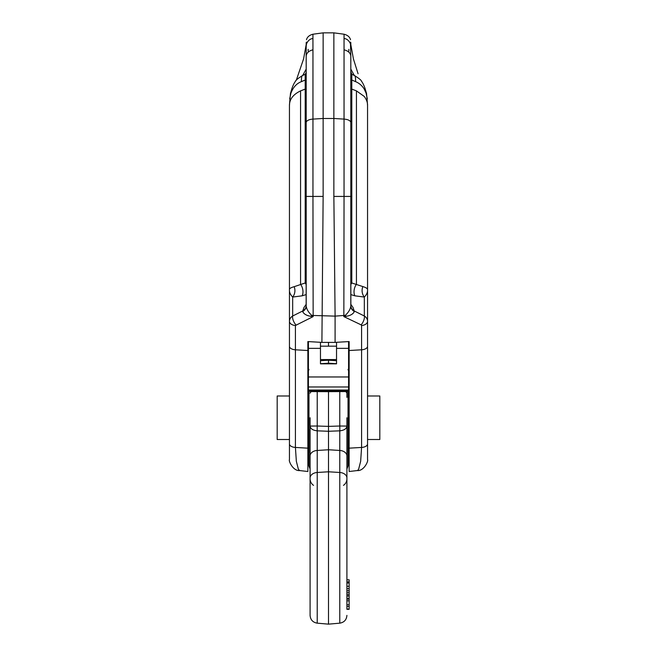 <?xml version="1.0" encoding="UTF-8"?>
<svg xmlns="http://www.w3.org/2000/svg" width="657" height="657" viewBox="0 0 657 657"><rect width="100%" height="100%" fill="white"/><g stroke="black" fill="none" stroke-linecap="round" stroke-linejoin="round"><path stroke-width="0.99" d="M309.858 390.849A4.459 2.406 0 0 1 308.979 391.671L308.979 466.084L308.42 464.606L308.42 341.599M347.142 390.849A4.459 2.406 180 0 0 348.021 391.671L348.021 466.084L348.58 464.606L348.58 341.599M320.468 342.305L320.468 363.838L336.532 363.838L336.532 342.305M367.55 417.745L367.55 439.5L379.82 439.5L379.82 395.99L367.55 395.99L367.55 321.265A6.693 4.271 180 0 1 361.58 325.511L361.58 349.795A6.693 3.548 180 0 0 367.55 346.272L367.55 321.265C367.485 319.072 366.417 317.323 364.331 316.001A6.693 3.006 116.8 0 1 361.12 324.854L361.58 325.511L361.58 345.894M289.45 105.802L289.45 346.272A6.693 3.548 0 0 0 295.42 349.795L307.862 350.518L307.862 341.566A16965.054 13870.551 10.9 0 1 321.905 342.387L323.137 196.427L323.137 118.482L312.954 119.098L312.954 49.792C308.396 51.032 306.137 53.357 306.187 56.748L306.146 306.367A8.927 7.194 -170.8 0 0 306.178 306.113M306.187 283.323A8.927 5.823 0 0 0 305.201 282.978L294.139 286.698C290.731 287.659 289.17 288.653 289.45 289.68C289.269 292.217 290.337 294.673 292.669 297.054L302.105 295.831L306.187 294.582M302.105 295.831A8.927 5.79 -106.7 0 0 300.561 284.235L300.561 90.88L305.201 89.089A8.927 7.572 180 0 0 306.187 88.638M367.55 439.5L367.55 443.918A6.693 3.548 180 0 1 361.58 447.442L360.66 461.247L358.632 469.197L357.556 470.527L349.138 471.504L349.138 341.566A16965.054 13870.551 -10.9 0 0 335.095 342.387L335.095 316.124L343.849 315.467L344.046 196.427L333.863 196.427L335.095 316.124L313.151 315.467L312.954 196.427L306.187 196.427L306.187 306.178A8.927 6.726 180 0 1 302.639 311.549C303.879 314.054 306.63 315.647 310.901 316.329L313.151 316.608L295.42 325.511L295.42 447.442L296.34 461.247L298.368 469.197L299.6 470.56C293.219 471.168 288.415 461.115 289.45 459.588L289.45 346.272M350.813 283.323A8.927 5.823 180 0 1 351.799 282.978L364.2 287.019C366.598 287.947 367.715 288.834 367.55 289.68L367.55 321.265M367.55 105.802L367.55 289.68C367.731 292.217 366.663 294.673 364.331 297.054L354.895 295.831L350.813 294.582M333.863 196.427L333.863 118.482L344.046 119.098L344.046 49.792C348.604 51.032 350.863 53.357 350.813 56.748L350.854 306.367A8.927 7.194 -9.2 0 1 350.822 306.113M350.813 304.306L353.064 307.533L354.361 311.549C353.121 314.054 350.37 315.647 346.099 316.329L343.849 316.608L361.12 324.854M357.4 470.56L357.4 470.56C363.781 471.168 368.585 461.115 367.55 459.588L367.55 346.272M367.55 113.505L367.55 112.437M367.55 111.189L367.55 108.462M289.45 417.745L289.45 439.5L277.18 439.5L277.18 395.99L289.45 395.99L289.45 359.839M289.45 345.894L289.45 321.265C289.515 319.072 290.583 317.323 292.669 316.001A6.693 3.006 63.2 0 0 295.88 324.854M289.45 439.5L289.45 443.918A6.693 3.548 -0 0 0 295.42 447.442L307.862 448.164L307.862 350.518M289.45 113.505L289.45 112.437M289.45 111.189L289.45 108.462M307.862 448.164L307.862 471.504L299.6 470.56M350.51 42.089L350.805 44.832M367.337 98.936L365.021 88.383L366.532 93.409L367.509 104.488M289.663 98.936L291.979 88.383L290.468 93.409L289.491 104.488M306.49 42.089L306.195 44.832M335.095 342.387L321.905 342.387M312.954 49.792L312.921 34.221L323.137 32.85L323.137 118.482L333.863 118.482L333.863 32.85L344.079 34.221L344.046 38.533C346.781 38.689 348.924 40.463 350.477 43.855M344.046 49.792L344.046 38.533M354.895 295.831A8.927 5.79 -73.3 0 1 356.439 284.235L356.439 90.88L351.799 89.089L351.799 80.023L355.585 81.64C359.157 83.119 362.023 85.582 364.2 89.032L365.818 92.563M350.485 43.888L350.813 56.773M356.439 90.88L364.2 96.39C366.54 99.536 367.657 102.582 367.55 105.514M348.842 51.123L348.842 49.357M350.813 69.067L354.304 75.473C355.232 75.547 355.659 77.6 355.585 81.64M350.813 71.646L351.799 74.331L351.799 80.023A8.927 8.615 180 0 1 350.813 79.513M346.099 316.329A8.927 0.641 60.9 0 0 345.401 315.237L343.849 316.608L343.849 315.467A7.81 5.371 180 0 0 345.401 315.237C348.465 312.428 350.271 309.406 350.813 306.178L350.813 305.907A8.927 6.915 0 0 0 354.386 311.443M350.813 122.563A7.81 3.499 180 0 0 344.046 119.098L344.046 196.427L350.813 196.427L350.813 306.178A8.927 6.726 0 0 0 354.361 311.549M350.813 88.638A8.927 7.572 180 0 0 351.799 89.089L351.799 282.978A8.927 5.708 -72.6 0 0 350.813 284.662M362.861 286.698A8.927 7.473 -96 0 0 364.331 297.054L364.331 316.001L354.419 311.057A8.927 7.194 -9.2 0 1 350.854 306.367L350.879 306.49M306.187 72.935A7.802 7.482 0 0 1 306.031 73.009L305.201 74.331L305.201 282.978A8.927 5.708 -107.4 0 1 306.187 284.662M306.187 71.646L306.031 73.009M306.187 69.067L302.696 75.473C301.768 75.547 301.341 77.6 301.415 81.64C296.783 83.39 293.375 87.028 291.182 92.563M308.158 51.123L308.158 49.357M294.139 286.698A8.927 7.473 -84 0 1 292.669 297.054L292.669 316.001L302.581 311.057A8.927 7.194 -170.8 0 0 306.146 306.367L306.121 306.49M306.187 304.306L303.936 307.533L302.614 311.443A8.927 6.915 180 0 0 306.187 305.907M300.561 90.88C293.137 94.477 289.433 99.355 289.45 105.514M306.187 79.513A8.927 8.615 180 0 1 305.201 80.023L301.415 81.64M306.195 42.524L306.178 46.039L306.515 43.888M306.178 46.039L306.187 122.572A7.81 3.499 0 0 1 312.954 119.098L312.954 196.427L323.137 196.427M310.901 316.329A8.927 0.641 -60.9 0 1 311.599 315.237L313.151 316.608L313.151 315.467A7.81 5.371 180 0 1 311.599 315.237C308.535 312.428 306.729 309.406 306.187 306.178M312.954 38.533C310.219 38.689 308.076 40.463 306.523 43.855M289.45 321.265A6.693 4.271 0 0 0 295.42 325.511L295.42 345.894M349.138 581.806L346.912 581.897L349.138 581.897L349.138 579.794L346.912 579.794L346.912 534.897L346.912 608.546M348.021 466.084L346.912 469.032L346.912 440.289L346.912 534.897M308.979 466.084L310.088 469.032L310.088 440.289L310.088 615.379C310.465 619.814 312.839 622.409 317.224 623.164L317.224 472.482L328.5 471.783L339.776 472.482L339.776 623.164L328.5 624.15L328.5 431.279A6276.847 5625.012 -11.8 0 1 339.776 430.836C344.169 430.335 346.543 428.742 346.912 426.073L346.912 417.745M349.138 581.856L349.138 595.874M349.138 583.005L346.912 583.005L346.912 581.856M349.138 588.713L346.912 588.713M349.138 590.742L346.912 590.742M349.138 592.696L346.912 592.696M349.138 608.546L349.138 609.326L346.912 609.326L349.138 609.326L349.138 608.546M349.138 604.777L349.138 609.039L346.912 609.039L346.912 604.777L349.138 604.777L349.138 600.827L346.912 600.827L346.912 599.135L349.138 599.135L349.138 600.827M349.138 606.444L346.912 606.444M349.138 598.338L346.912 598.338L346.912 596.022L349.138 596.022L349.138 599.135M346.912 397.386L346.912 391.416L346.912 393.108L346.699 391.506L345.853 391.564L346.912 393.108M345.853 391.564L328.5 391.654L328.5 426.385A9594.943 9545.98 115.9 0 1 339.776 426.015L346.912 426.073L346.912 440.289M328.5 391.654L317.224 391.638L317.224 426.015A6.693 0.6 91.7 0 0 317.224 430.836A6276.847 5625.012 -168.2 0 1 328.5 431.279L328.5 426.385A9594.943 9545.98 64.1 0 0 317.224 426.015L310.088 426.073L310.088 440.289M310.088 477.984A7.81 5.519 180 0 1 317.224 472.482L317.224 430.836C312.831 430.335 310.457 428.742 310.088 426.073L310.088 417.745M317.224 391.638L311.147 391.564L310.088 393.108M311.147 391.564L310.301 391.506M328.5 346.173L328.5 342.387M328.5 359.56L328.5 360.208L320.468 360.693M336.532 360.693L328.5 360.208L328.5 363.838M308.979 397.386L308.979 390.849M339.776 391.638L339.776 426.015A6.693 0.6 88.3 0 1 339.776 430.836L339.776 450.456A7.81 5.519 -0 0 1 346.912 455.958M348.021 397.386L348.021 390.849M346.912 391.416L310.088 391.416M348.58 376.97L308.42 376.97M320.468 348.358L308.42 348.358M348.58 348.358L336.532 348.358M348.58 390.053L308.42 390.053M349.138 448.164L361.58 447.442L361.58 349.795L349.138 350.518M346.912 477.984A7.81 5.519 -0 0 0 339.776 472.482L339.776 450.456L328.5 449.758L317.224 450.456A7.81 5.519 180 0 0 310.088 455.958M349.138 586.266L346.912 586.266M349.138 594.634L346.912 594.634M336.532 363.707L328.5 363.222L320.468 363.707M308.42 386.973L348.58 386.973M308.42 390.849L348.58 390.849M367.55 113.086L367.55 111.895M367.55 105.613L367.411 103.576M350.822 46.039L350.805 42.533M350.813 44.602L353.433 58.941L358.073 73.765M350.813 73.789L354.427 75.514C359.133 78.454 361.457 80.335 361.407 81.156C362.565 82.478 363.773 84.893 365.021 88.383M344.079 34.221C347.684 35.191 349.828 37.03 350.518 39.748M323.137 32.85L333.863 32.85M291.979 88.383C293.227 84.893 294.435 82.478 295.593 81.156C295.543 80.335 297.867 78.454 302.573 75.514L306.187 73.789M306.187 44.602L303.567 58.941L296.282 80.294M289.45 111.895L289.45 113.086M289.589 103.576L289.45 105.613M289.45 113.99L289.45 198.644M312.921 34.221C309.316 35.191 307.172 37.03 306.482 39.748M349.138 437.825L348.58 437.825M308.42 437.825L307.862 437.825M349.138 397.666L348.58 397.666M308.42 397.666L307.862 397.666M307.862 359.56L308.42 359.56M320.468 359.56L336.532 359.56M348.58 359.56L349.138 359.56M307.862 346.173L308.42 346.173M320.468 346.173L336.532 346.173M348.58 346.173L349.138 346.173M339.776 623.164C344.161 622.409 346.535 619.814 346.912 615.379M317.224 623.164L328.5 624.15M313.537 485.359C311.311 483.774 310.17 481.614 310.088 478.887M308.979 369.415L308.42 370.885M343.463 485.359C345.689 483.774 346.83 481.614 346.912 478.887M348.021 369.415L348.58 370.885"/></g></svg>
